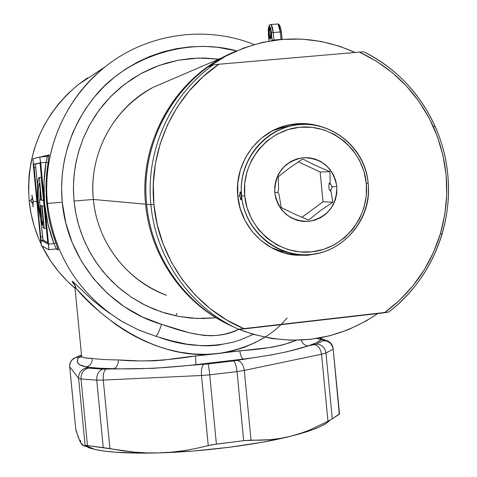 <?xml version="1.0" encoding="UTF-8"?>
<svg xmlns="http://www.w3.org/2000/svg" width="477" height="477" viewBox="0 0 477 477"><rect width="100%" height="100%" fill="white"/><g stroke="black" fill="none" stroke-linecap="round" stroke-linejoin="round"><path stroke-width="0.72" d="M269.904 28.364C268.873 32.126 269.177 35.525 270.805 38.559L270.59 38.482C269.117 34.899 268.885 31.524 269.904 28.364L269.356 27.899L269.904 28.364M270.429 39.09C268.587 36.013 268.223 32.287 269.356 27.899L270.334 29.169L271.055 32.979L270.984 37.874L270.429 39.09L269.946 38.852L268.861 35.083L268.694 29.908L269.356 27.899L270.548 29.896L270.87 38.369L270.429 39.09M270.471 24.5L271.085 24.583L273.249 32.549L280.249 31.965L273.249 32.549L273.965 40.008L280.965 39.418L280.249 31.965L278.055 24.005L277.262 24.071M270.531 24.47L270.835 24.446L270.531 24.47M74.018 201.044L93.403 199.458C95.4 227.028 113.341 274.364 166.461 295.287C126.888 280.935 97.195 242.256 93.403 199.458L145.61 204.192C139.314 144.835 171.613 84.202 223.009 57.318L234.767 51.677C177.074 75.312 138.676 140.202 145.61 204.192L93.403 199.458L74.018 201.044L75.897 213.863L79.021 226.42L83.356 238.601L88.865 250.276L95.478 261.336L103.139 271.669L111.767 281.174L121.271 289.754L131.557 297.332L142.516 303.837L154.041 309.203L166.026 313.389L178.338 316.358L190.866 318.076L203.476 318.535L215.103 317.849L196.87 318.451L178.899 316.46L161.691 312.03L145.688 305.459L131.217 297.111L118.475 287.404L107.546 276.755L98.417 265.552L91 254.128L85.156 242.751L80.708 231.625L77.489 220.905L75.312 210.691L74.018 201.044L73.422 190.186L73.78 178.422L75.342 165.799L78.383 152.431L83.177 138.491L90.01 124.264L99.109 110.139L110.616 96.616L124.563 84.262L140.775 73.696L158.913 65.516L178.428 60.197L198.635 58.045L218.794 59.13L203.685 58.009L191.092 58.462L178.589 60.168L166.288 63.107L154.321 67.269L142.796 72.611L131.837 79.087L121.546 86.635L112.035 95.185L103.39 104.66L95.704 114.963L89.062 125.994L83.523 137.65L79.152 149.814L75.986 162.359L74.066 175.166L73.41 188.105L74.018 201.044M62.248 202.218C59.631 174.761 64.276 134.896 94.202 97.248C123.674 59.47 184.39 36.318 236.628 50.872L217.381 47.259L203.697 46.37L189.971 46.841L176.341 48.684L162.937 51.874L149.885 56.393L137.322 62.201L125.368 69.248L114.14 77.465L103.753 86.784L94.321 97.105L85.932 108.333L78.675 120.359L72.629 133.065L67.853 146.332L64.395 160.016L62.296 173.986L61.575 188.099L62.248 202.218L47.467 203.429L62.248 202.218C67.168 258.617 108.416 308.881 161.506 324.324L142.277 316.913L124.3 306.699L107.969 293.898L93.659 278.771L81.686 261.646L72.325 242.9L65.796 222.944L62.248 202.218M48.726 249.692L56.346 248.905L53.925 243.562L48.553 244.123L48.714 249.698L41.487 245.816L40.587 240.193L33.229 164.243L33.05 158.728L39.746 157.112L40.682 162.824L46.054 162.311L43.985 182.846L44.617 203.476L39.919 157.511L39.722 157.112L33.05 158.728L32.961 160.379L41.404 245.673L48.69 249.698L48.809 249.346L44.617 203.476L47.95 223.838L53.925 243.562L48.553 244.123L40.682 162.824L46.054 162.311L47.348 156.39L49.077 154.882L41.857 156.629L49.155 155.007L46.913 171.273L46.072 182.906L46.245 197.49L46.698 203.303L47.467 203.429C42.179 151.775 64.765 98.578 104.94 66.977C52.166 110.402 43.693 168.721 47.467 203.429C53.788 254.396 78.24 293.504 120.836 320.759L137.74 329.589L155.562 336.207M48.714 249.698L56.352 248.899L57.139 248.988L58.289 250.043L55.892 242.936L53.925 243.562L55.892 242.936L52.208 231.894L49.996 223.439L48.26 214.865L46.698 203.303L48.26 214.865L50.681 226.271L53.949 237.451L58.349 249.954L56.346 248.905L53.925 243.562C49.071 230.624 45.971 217.262 44.617 203.476C43.3 189.685 43.783 175.965 46.054 162.311L48.117 162.609L46.621 174.177L45.995 185.821L46.448 200.4L46.698 203.303L47.467 203.429C53.859 254.796 78.604 294.076 121.701 321.277L138.258 329.828L155.705 336.261C157.16 335.742 159.091 331.765 161.506 324.324C159.091 331.765 157.16 335.742 155.723 336.261L170.867 340.685L186.429 344.09L202.17 345.765L210.113 345.783L217.977 345.181L233.211 342.152L240.569 339.785L253.293 334.347M287.053 317.903C271.902 336.595 248.899 348.484 218.049 353.57C147.321 362.991 87.637 303.217 75.938 288.132L73.506 282.193L91.435 299.133L101.112 307.069L109.847 313.431M33.068 202.367L32.895 200.68L33.068 202.367L31.375 202.534L31.053 199.159L32.227 199.326L31.935 195.057L33.151 201.157L36.86 201.747L33.151 201.157L33.092 206.988L32.561 202.737L31.375 202.534L33.068 202.367M33.05 200.704L32.782 199.446L33.05 200.704M81.138 355.443L81.668 356.754L74.943 287.261L74.579 287.118L74.597 287.458M254.187 44.546C205.468 24.929 146.576 33.408 104.94 66.977L77.972 84.817C42.364 114.939 26.08 153.511 29.127 200.519L31.202 200.847L29.127 200.519C30.629 215.693 34.6 230.164 41.046 243.938L38.548 238.291L34.171 226.044L31.017 213.41L29.127 200.519L28.507 187.503L29.175 174.487L31.124 161.602L34.32 148.985L38.744 136.756L44.343 125.034L51.063 113.937L58.832 103.575L67.567 94.047L77.185 85.449L87.583 77.852M152.771 87.512C113.287 108.148 88.609 154.309 93.403 199.458C89.724 171.13 99.771 117.282 152.771 87.512L223.009 57.318M88.376 447.688L95.43 449.578L104.594 451.111L115.744 452.232L143.237 453.15L159.074 452.906L171.434 452.16L183.746 450.67L196.011 448.463L208.24 445.59L201.485 375.488C201.127 369.484 201.944 365.746 203.935 364.261L196.053 364.649L243.359 359.068L233.402 360.946L208.032 363.939L153.004 368.357L102.943 369.12L88.245 368.161L87.017 367.827L86.236 366.932L98.125 368.143L113.77 368.703L106.21 369.079C103.938 370.546 102.96 374.212 103.282 380.08L109.907 448.613L122.1 450.687L134.389 452.136L146.755 452.894L159.074 452.906L193.352 451.009L228.686 447.36L262.094 442.28L290.833 436.211L312.745 429.676L320.669 426.396L326.435 423.2L329.989 420.136M80.416 440.289L80.863 442.99L82.002 444.606L83.087 445.536L84.125 445.798L85.097 445.429L78.598 378.249C78.616 372.525 81.424 369.049 87.017 367.827L86.236 366.932L79.48 364.708L77.554 362.419L77.578 359.33L78.365 357.887L81.418 356.408L78.365 357.887L77.703 356.862L81.525 355.27L73.78 358.299C70.781 360.654 69.421 363.426 69.69 366.604L75.855 430.129L79.677 440.694L80.863 442.99L83.517 445.47M339.707 413.642L332.284 418.895L325.964 353.016C324.897 347.411 321.719 344.436 316.436 344.09C321.719 344.436 324.897 347.411 325.964 353.016L333.184 349.212L325.964 353.016L332.284 418.895L339.409 414.102L333.161 348.985C331.992 343.607 328.713 340.834 323.311 340.661L316.436 344.09L308.345 345.873L316.913 342.522L321.319 339.469L323.203 340.208L323.311 340.661L316.436 344.09L308.345 345.873L287.285 351.686L270.924 355.019L237.027 360.356C240.921 361.143 243.348 364.482 244.302 370.385L251.021 440.176L261.146 440.205L271.186 439.579L281.114 438.25L290.833 436.211L300.415 433.438L309.788 429.986L327.967 421.221L321.54 354.238L244.302 370.385L321.54 354.238C320.598 348.58 318.159 345.39 314.218 344.68C318.159 345.39 320.598 348.58 321.54 354.238L327.967 421.221L309.788 429.986L300.415 433.438L290.833 436.211L281.114 438.25L271.186 439.579L243.675 440.653L237.033 371.595L209.719 374.85L216.391 444.111L243.675 440.653L212.223 444.713L196.011 448.463L183.746 450.67L171.434 452.16L159.074 452.906C202.94 451.707 256.823 444.814 290.833 436.211L300.015 433.766C316.454 428.996 326.459 424.441 330.03 420.088M231.089 325.749C184.355 304.714 150.333 256.704 145.61 204.192C150.333 256.704 184.355 304.714 231.089 325.749M339.302 414.209L333.167 349.009C332.004 343.619 328.719 340.834 323.311 340.661L323.203 340.208L326.983 340.608L323.203 340.208L316.99 338.437L321.319 339.469L319.834 337.954L321.319 339.469C319.757 341.407 315.434 343.541 308.345 345.873C304.898 345.688 302.543 343.762 301.279 340.089C302.543 343.762 304.898 345.688 308.345 345.873C291.286 351.406 269.624 355.806 243.359 359.068L196.053 364.649L195.451 355.961L271.866 347.286L283.266 344.782L296.432 340.25C283.034 345.795 264.163 349.301 239.818 350.768C240.432 355.448 241.612 358.215 243.359 359.068C241.612 358.215 240.432 355.448 239.818 350.768L218.049 353.57L205.396 354.381L192.577 353.91L179.984 352.217L167.648 349.414L155.872 345.664L144.728 341.133L134.222 335.939L124.521 330.311L115.589 324.366L99.884 311.976L87.416 300.182L74.943 287.261L81.668 356.754L84.006 357.756L92.252 358.436C98.584 359.324 107.242 359.819 118.224 359.92L139.552 360.928L153.964 360.833L163.963 360.034L190.084 356.552L218.049 353.57L231.285 351.245L243.914 347.471L255.469 342.468L264.693 337.221M42.113 246.156C50.21 262.439 61.145 276.439 74.913 288.144L67.239 281.114L58.528 271.556L50.789 261.163L42.107 246.156M58.289 250.043L56.077 248.934L58.289 250.043M72.14 281.174L73.506 282.193L75.938 288.132L74.943 287.261L74.931 288.156M75.646 286.373L72.182 281.776M84.065 445.804L94.935 449.477C109.179 452.506 130.555 453.651 159.074 452.906L146.755 452.894L134.389 452.136L87.464 445.596L81.018 378.971L87.464 445.596L103.253 447.623L96.73 380.139L81.018 378.971L96.73 380.139C96.61 374.284 98.685 370.611 102.943 369.12L88.245 368.161C83.374 369.592 80.971 373.193 81.018 378.971L78.598 378.249L69.737 366.885L78.598 378.249L85.097 445.429L84.125 445.798L83.087 445.536L80.863 442.99L78.443 437.755L75.771 429.258M201.485 375.488L103.282 380.08L201.485 375.488L208.24 445.59L216.391 444.111L209.719 374.85L237.033 371.595C236.294 365.638 235.089 362.091 233.402 360.946L208.032 363.939C208.538 365.227 209.105 368.864 209.719 374.85L201.485 375.488L209.719 374.85C209.105 368.864 208.538 365.227 208.032 363.939L203.935 364.261C201.944 365.746 201.127 369.484 201.485 375.488M332.284 418.895L327.967 421.221M320.079 337.907L329.416 341.902L326.978 340.608C330.841 342.319 332.898 345.115 333.167 349.009L339.499 413.601M85.848 445.369L87.464 445.596L85.848 445.369M35.638 163.957L40.116 163.11L35.638 163.957L35.751 167.63L35.638 163.957L33.813 164.13L40.02 162.949L40.408 164.619L47.849 243.771L41.207 240.497L40.927 239.347L33.813 166.413L33.813 164.13L35.638 163.957M47.933 242.686L42.906 239.985L40.736 219.08L43.031 240.313L41.207 240.497L47.867 243.771L40.02 162.949L33.813 164.13L40.611 236.747L42.429 236.562L40.611 236.747L41.207 240.497L43.031 240.313L47.933 242.686M37.54 186.084L35.751 167.63L33.933 167.803L35.751 167.63L37.54 186.084M46.162 228.328L44.021 206.213L46.162 228.328L44.272 228.519L42.071 205.849L44.081 206.225L43.52 200.459L41.523 200.185L39.329 177.51L38.762 177.748L38.297 178.875L37.659 183.681L37.635 202.337L40.074 216.015L42.286 224.995L40.402 205.539L41.684 205.778L43.318 222.687L42.644 221.668L43.198 227.344L44.272 228.519L43.198 227.344L42.644 221.668L43.216 221.608L42.644 221.668L43.318 222.687L41.684 205.778L40.402 205.539L42.286 224.995C40.891 220.559 39.335 213.004 37.635 202.337C37.117 185.958 37.665 177.677 39.281 177.498L41.225 177.331L40.867 177.361L41.225 177.331L43.419 199.994L41.225 177.331L39.329 177.51L41.523 200.185L43.884 200.06L41.523 200.185L43.92 200.418L43.52 200.459L44.081 206.225L44.474 206.189L42.071 205.849L44.272 228.519L46.162 228.328M39.955 199.857L40.104 189.5L39.955 199.857M47.372 156.384L39.734 157.106L47.372 156.384M47.295 156.39L47.944 156.241L49.077 154.882L48.117 162.609L46.054 162.311L47.241 157.547M41.135 200.131L39.484 199.899L41.159 217.19L38.16 202.427L38.303 188.803L38.774 184.921L39.496 183.216L41.135 200.131L39.496 183.216C38.357 184.289 37.91 190.693 38.16 202.427L39.716 202.272L38.16 202.427L41.159 217.19L39.484 199.899L41.1 199.744L39.484 199.899L41.135 200.131M42.96 224.929L42.286 224.995L42.96 224.929M32.746 199.279L31.053 199.159L31.375 202.534L32.561 202.737L33.092 206.988L33.151 201.157L31.935 195.057L32.227 199.326L32.746 199.279M33.11 202.683L32.561 202.737L33.11 202.683M175.697 315.828L176.943 313.294M238.965 329.273L231.721 332.135L224.81 334.138L217.75 335.367L210.548 335.766L203.321 335.373L189.208 332.755L161.506 324.324C186.346 332.785 213.958 342.063 238.947 329.267M81.668 356.754C82.873 357.684 86.397 358.245 92.252 358.436C92.282 362.985 90.278 365.817 86.236 366.932C90.278 365.817 92.282 362.985 92.252 358.436C98.584 359.324 107.242 359.819 118.224 359.92C118.356 364.577 116.877 367.505 113.77 368.703C116.877 367.505 118.356 364.577 118.224 359.92C140.089 362.067 165.829 360.743 195.451 355.961L196.053 364.649C166.068 368.029 138.64 369.383 113.77 368.703C102.102 368.542 92.926 367.952 86.236 366.932C78.234 365.448 75.61 362.431 78.365 357.887L77.668 357.082C72.397 358.227 69.755 361.494 69.737 366.885L69.69 366.604M73.714 358.352L78.133 356.611L77.668 357.082C72.397 358.227 69.755 361.494 69.737 366.885L75.855 430.129L69.737 366.885M78.365 357.887L81.645 356.724L78.365 357.887M159.515 337.43C184.343 346.469 209.123 347.977 233.867 341.949M282.128 39.394L281.418 31.983L280.249 31.965L280.965 39.418L273.965 40.008L274.007 40.306L273.965 40.008L271.353 40.706L272.158 40.372L271.264 31.387L270.477 27.785L269.493 26.122L268.652 26.95L268.235 29.973L269.034 41.1L268.366 34.165C268.473 24.244 269.493 23.796 271.431 32.818L272.158 40.372L273.965 40.008L273.249 32.549L271.431 32.818L273.249 32.549C272.755 28.06 271.991 25.376 270.966 24.5M281.251 30.552L279.784 25.585M280.965 39.418L281.812 39.424L280.965 39.418M277.936 23.922C278.979 24.798 279.749 27.481 280.249 31.965L281.418 31.983M325.964 353.016L321.54 354.238L325.964 353.016M87.017 367.827C81.424 369.049 78.616 372.525 78.598 378.249L81.018 378.971C80.971 373.193 83.374 369.592 88.245 368.161L87.017 367.827M96.73 380.139L103.253 447.623L109.907 448.613L103.282 380.08L96.73 380.139L103.282 380.08C102.96 374.212 103.938 370.546 106.21 369.079L102.943 369.12C98.685 370.611 96.61 374.284 96.73 380.139M237.033 371.595L243.675 440.653L251.021 440.176L244.302 370.385L237.033 371.595L244.302 370.385C243.348 364.482 240.921 361.143 237.027 360.356L233.402 360.946C235.089 362.091 236.294 365.638 237.033 371.595M241.595 195.958L244.719 195.713C241.243 162.138 267.341 129.994 299.914 127.222C332.451 123.954 363.361 150.356 366.288 183.472L368.137 183.216C365.09 148.758 332.928 121.277 299.061 124.67C265.152 127.544 237.969 160.999 241.595 195.958C238.059 164.517 259.965 133.095 289.891 126.226C326.119 116.275 365.477 145.241 368.137 183.216C372.996 222.479 337.006 259.56 298.34 254.408C269.171 251.778 244.057 226.074 241.595 195.958L241.595 195.958C244.707 230.969 277.721 258.337 311.517 254.396C345.36 250.968 371.684 217.625 368.137 183.216L366.288 183.472L363.981 171.505L359.449 160.224L352.867 150.052L344.477 141.371L334.598 134.526L323.591 129.774L311.886 127.305L299.914 127.222L288.15 129.541L277.036 134.174L267.013 140.959L258.468 149.629L251.743 159.861L247.098 171.249L244.725 183.359L244.719 195.713L247.08 207.829L251.713 219.229L258.433 229.473L266.977 238.16L277.006 244.957L288.126 249.608L299.902 251.934L311.88 251.856L323.597 249.393L334.61 244.635L344.495 237.784L352.885 229.103L359.467 218.925L363.993 207.638L366.294 195.665L366.288 183.472C369.699 216.54 344.394 248.577 311.88 251.856C279.415 255.636 247.712 229.342 244.719 195.713L241.595 195.958M240.378 198.712L239.824 195.892L240.038 192.225L240.319 191.927L240.617 192.237L241.338 195.952L241.326 199.607L240.748 199.583L239.824 195.892L239.836 193.084M241.451 198.623L241.123 199.893L240.718 199.535M330.138 190.889L329.243 189.411L328.796 186.966L329.16 183.108L328.796 186.936L329.345 189.727L330.138 190.889L331.694 188.481L332.004 186.823L336.834 186.435C336.72 205.748 327.425 217.393 308.953 221.37C290.022 221.298 278.622 211.734 274.758 192.69L277.817 192.279L279.134 194.962L281.18 207.501L293.927 213.738L308.559 220.147L319.709 211.132L332.863 202.212L330.704 189.757L332.863 202.212L319.709 211.132L308.559 220.147L293.927 213.738L281.18 207.501L279.134 194.962L277.817 192.279L274.758 192.69L274.758 186.4L275.962 180.234L278.318 174.433L281.734 169.216L286.075 164.786L291.179 161.309L296.843 158.93L302.841 157.726L308.959 157.75L314.945 158.996L320.574 161.405L325.642 164.899L329.941 169.329L333.322 174.534L335.647 180.312L336.834 186.435L336.834 192.684L335.653 198.814L333.328 204.591L329.947 209.797L325.642 214.227L320.58 217.721L314.939 220.13L308.953 221.37L302.835 221.394L296.831 220.183L291.167 217.798L286.069 214.322L281.722 209.886L278.312 204.663L275.956 198.855L274.758 192.69C274.925 173.234 284.286 161.584 302.841 157.726C321.725 157.947 333.053 167.516 336.834 186.435L332.004 186.823L331.378 185.237L330.167 184.14L329.935 171.696L315.416 165.4L302.686 158.948L289.617 167.88L278.234 176.818L278.592 189.321L277.817 192.279L278.592 189.321L278.234 176.818L289.617 167.88L302.686 158.948L315.416 165.4L329.935 171.696L320.15 172.006L298.334 161.81L320.15 172.006L329.935 171.696L330.167 184.14L329.38 182.995L331.378 185.237L332.004 186.823L331.694 188.481L330.138 190.889M240.038 192.225L240.319 191.927L240.617 192.237L240.933 193.245M237.755 195.82L239.824 195.892L237.755 195.82M272.224 130.948L279.456 128.247L291.226 125.91L282.473 127.419L272.218 130.954M289.587 252.84L279.421 250.675L270.697 247.271L279.927 250.824L289.581 252.84M323.007 201.777L320.15 172.006L323.007 201.777L332.863 202.212L323.007 201.777L301.929 217.315L323.007 201.777M241.153 194.419L241.445 197.496M146.648 204.287C139.683 139.999 178.249 74.811 236.187 51.063L224.405 56.715C172.769 83.725 140.321 144.644 146.648 204.287L150.899 204.675C145.354 150.887 170.206 95.579 213.141 64.908L209.075 66.607L225.812 56.113C268.67 34.582 311.773 33.366 355.121 52.458L339.719 46.317L320.872 41.41L301.524 39.084L282.002 39.406L262.66 42.375L243.83 47.968L225.859 56.083L209.075 66.607L213.141 64.908C170.206 95.579 145.354 150.887 150.899 204.675C155.74 258.534 190.669 307.754 238.578 329.237L244.343 328.868C195.153 308.667 158.781 259.041 153.904 204.442L150.899 204.675L153.904 204.442C148.252 149.921 174.445 93.927 218.883 64.258L213.141 64.908L218.883 64.258L203.16 76.576L189.178 90.976L177.2 107.2L167.457 124.95L160.141 143.911L155.389 163.724L153.296 184.033L153.904 204.442L157.207 224.578L163.134 244.063L171.577 262.541L182.369 279.659L195.308 295.114L210.142 308.619L226.593 319.936L244.343 328.868L384.379 312.799L399.523 300.289L412.897 285.866L424.286 269.785L433.492 252.327L440.372 233.796L444.808 214.513L446.74 194.813L446.126 175.023L442.984 155.49L437.361 136.535L429.354 118.499L419.092 101.679L406.744 86.373L392.517 72.85L376.651 61.354L359.414 52.088L218.883 64.258L359.414 52.088C393.018 67.919 417.691 92.848 433.42 126.882C448.428 161.554 450.771 197.102 440.45 233.527C430.397 266.238 411.711 292.657 384.379 312.799L388.755 312.012C414.596 291.763 432.353 265.832 442.03 234.213C447.748 214.781 449.668 194.974 447.796 174.791C453.055 226.831 430.117 280.619 388.755 312.012L238.578 329.237C190.669 307.754 155.74 258.534 150.899 204.675L146.648 204.287C151.442 257.693 186.429 306.413 234.195 327.174C186.429 306.413 151.442 257.693 146.648 204.287M319.131 253.096L307.17 255.29L295.007 255.141C265.564 252.375 240.265 226.396 237.773 195.999L237.784 182.977L240.283 170.211L245.178 158.209L252.273 147.429L261.283 138.288L271.854 131.145L283.571 126.268L295.978 123.829L308.595 123.919L320.741 126.465C309.424 122.971 297.994 122.637 286.462 125.463L286.456 125.463C256.268 132.517 234.207 164.255 237.773 195.999L240.265 208.765L245.148 220.785L252.238 231.578L261.247 240.736L271.818 247.891L283.541 252.786L295.961 255.237L308.583 255.153L319.137 253.09M287.643 253.889L299.932 254.557L287.649 253.889M363.844 51.856C410.411 74.442 443.109 122.69 447.796 174.791C446.138 157.768 441.839 141.466 434.893 125.886C419.677 92.854 395.993 68.175 363.844 51.856L359.414 52.088L363.844 51.856M236.729 328.379L238.578 329.237M377.778 313.556C336.273 341.431 291.656 347.322 243.938 331.229L238.84 329.219L252.607 334.138L271.759 338.515L291.274 340.238L310.795 339.296L329.983 335.725L348.508 329.601L366.044 321.051L377.778 313.556M291.34 124.592L301.607 124.479L289.318 124.813M121.701 321.277L118.618 319.107M300.015 433.766L300.468 433.42M94.935 449.477L85.282 445.369M39.281 177.498L41.177 177.313M77.292 356.707L81.507 355.109M282.062 39.4L281.341 31.923C280.577 26.927 279.486 24.285 278.055 24.005L270.048 24.601L269.058 25.627L268.485 27.594M282.473 127.419L289.891 126.226M295.007 255.141L290.38 254.247M225.812 56.113L224.405 56.715M434.893 125.886L433.42 126.882M442.03 234.213L440.45 233.527"/></g></svg>
